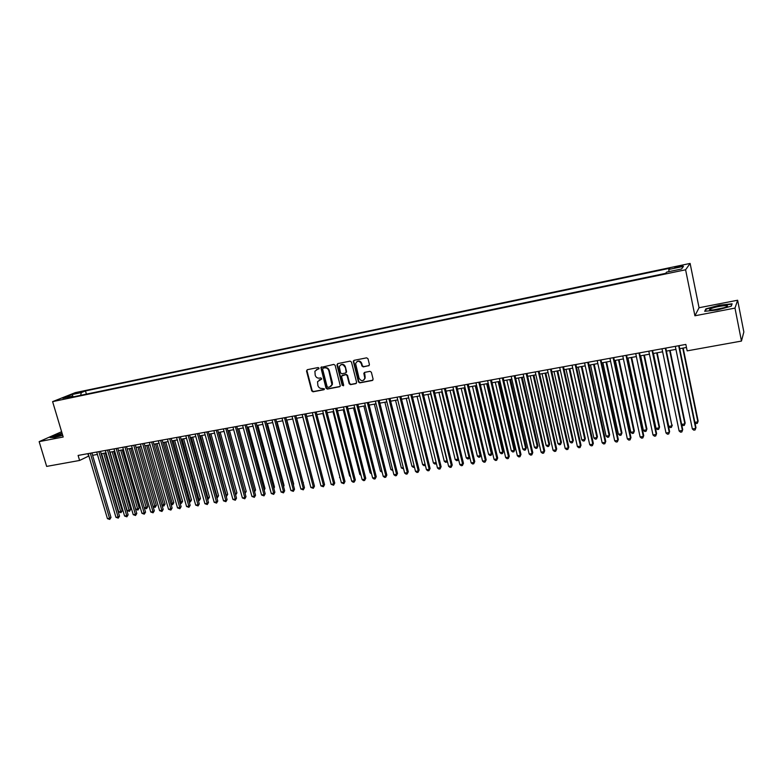 <?xml version="1.0" encoding="UTF-8"?>
<svg xmlns="http://www.w3.org/2000/svg" width="783" height="783" viewBox="0 0 783 783"><rect width="100%" height="100%" fill="white"/><g stroke="black" fill="none" stroke-linecap="round" stroke-linejoin="round"><path stroke-width="1.17" d="M319.072 368.167L318.143 367.53L307.259 369.703L306.525 371.015L311.712 390.893L313.014 391.803L323.898 389.728L324.416 388.818L322.077 388.446C320.032 388.613 318.632 387.644 317.878 385.539L317.526 381.703L321.735 378.972L320.824 377.866L319.415 378.14C317.36 378.316 315.96 377.347 315.206 375.243L314.893 371.279L319.072 368.167M679.204 266.083L674.75 267.365L682.835 265.877L679.204 266.083M368.646 365.837L369.429 364.486L367.99 358.751L366.63 357.831L354.082 360.337L353.29 361.188L358.448 381.957L359.788 382.877L372.326 380.489L373.109 379.148L371.377 372.248L370.026 371.328L364.643 372.375L363.831 373.305L364.819 378.179C363.175 381.468 361.257 381.478 359.054 378.218L355.599 363.586C357.351 360.474 359.26 360.523 361.345 363.733L361.912 365.974L363.263 366.894L369.155 365.563M694.913 315.784L734.983 308.101L741.462 341.065L743.85 331.982L737.635 300.232L699.053 307.739L690.117 263.431L685.595 269.783L694.913 315.784L699.053 307.739M61.612 431.707L39.15 441.632L63.198 437.012L52.608 401.63L685.595 269.783M39.15 441.632L46.657 466.404L79.592 460.463L88.87 455.99M741.462 341.065L687.161 350.862L685.839 344.422L78.104 455.442L79.592 460.463M335.144 365.309L333.812 364.398L320.854 367.462L326.002 388.162L327.323 389.073L339.548 386.743L340.311 385.97L335.144 365.309M337.727 363.615L350.118 361.129L351.459 362.049L356.598 382.31L355.834 383.631L350.52 384.649L349.189 383.729L347.104 375.556L345.763 374.636L341.486 376.094L343.668 385.138L342.21 385.412L336.964 364.947L337.727 363.615M75.765 393.516L82.538 391.627L75.765 393.516M690.117 263.431L75.276 392.635L52.608 401.63M668.985 271.613L668.809 269.45L669.778 268.256L85.474 390.932L81.315 392.596L80.649 395.317M668.809 269.45L683.461 266.377L681.523 269L666.646 272.102L665.628 273.355L67.798 397.999L72.114 396.276L62.797 398.214L72.075 394.534L81.315 392.596M734.983 308.101L737.635 300.232M92.609 455.305L97.415 454.434M101.164 453.758L106.028 452.868M109.786 452.192L114.71 451.292M118.458 450.616L123.45 449.706M127.208 449.021L132.258 448.111M136.017 447.426L141.126 446.496M144.894 445.811L150.072 444.871M153.83 444.186L159.076 443.237M162.844 442.552L168.149 441.592M171.927 440.907L177.301 439.929M181.069 439.243L186.511 438.255M190.289 437.57L195.799 436.571M199.577 435.886L205.156 434.868M208.934 434.183L214.581 433.156M218.369 432.47L224.085 431.433M227.873 430.748L233.667 429.691M237.455 429.006L243.317 427.939M247.105 427.254L253.046 426.177M256.844 425.482L262.853 424.396M266.651 423.701L272.729 422.595M276.526 421.91L282.692 420.794M286.49 420.099L292.734 418.964M296.542 418.279L302.855 417.124M306.662 416.439L313.063 415.274M316.861 414.589L323.35 413.404M327.157 412.719L333.715 411.525M337.522 410.83L344.168 409.626M347.975 408.932L354.709 407.708M358.516 407.023L365.338 405.78M369.145 405.095L376.046 403.832M379.863 403.147L386.851 401.875M390.668 401.18L397.744 399.898M401.552 399.203L408.726 397.901M412.543 397.206L419.805 395.895L436.141 462.528M423.613 395.2L430.973 393.859M434.79 393.174L442.238 391.813M446.046 391.128L453.592 389.758M457.409 389.063L465.053 387.673M468.86 386.978L476.602 385.579M480.419 384.884L488.259 383.455M492.076 382.77L500.014 381.321M503.831 380.636L511.867 379.168M515.684 378.483L523.827 376.995M527.644 376.31L535.895 374.812M539.702 374.117L548.071 372.6M551.878 371.905L560.344 370.369M564.151 369.674L572.735 368.118M576.542 367.423L585.234 365.847M589.041 365.162L597.84 363.557M601.647 362.872L610.564 361.247M614.371 360.562L623.405 358.917M627.203 358.223L636.364 356.568M640.151 355.874L649.43 354.19M653.228 353.505L662.624 351.792M666.421 351.107L675.944 349.375M679.732 348.689L686.466 347.466M87.862 453.66L88.567 456.039M86.404 394.123L85.474 390.932M72.897 396.932L72.114 396.276M73.24 396.864L72.075 394.534M62.023 433.107L50.004 437.521L54.546 437.511L62.689 435.328M732.125 303.804L719.42 305.184L705.845 308.894L704.7 311.301L717.414 309.97L731.273 306.182L732.125 303.804M706.012 309.686L705.845 308.894M318.935 368.852L316.518 369.566M319.131 379.921L321.627 379.178M307.249 369.703L306.985 370.77L312.163 390.629L313.474 391.539L324.299 389.474M321.549 366.845L321.284 367.912L326.442 387.898L327.764 388.808L340.057 386.459M323.115 368.176L322.596 369.096L327.128 386.665L328.048 387.301L329.545 387.017L331.953 384.727L328.84 370.79C328.087 368.666 326.677 367.697 324.612 367.873L323.213 368.118M330.749 386.499L332.393 384.473L332.384 382.564L331.943 382.828M323.565 367.932L325.062 367.628C327.118 367.442 328.527 368.421 329.291 370.545L332.384 382.564M342.191 375.341L346.194 374.382L347.535 375.292L349.609 383.464L350.95 384.384L356.363 383.347M337.679 363.625L337.404 364.702L342.641 385.148L343.551 385.794M344.931 367.051C343.032 363.958 341.163 363.801 339.313 366.591L340.527 372.835L341.858 373.755L345.362 373.07L346.145 372.268L345.362 366.796C344.383 364.516 342.876 363.841 340.82 364.77M345.871 372.796L346.575 372.013L346.125 371.739M345.362 366.796L346.556 371.485M357.156 361.462C359.24 360.503 360.777 361.178 361.766 363.488L362.333 365.72L363.674 366.64L369.057 365.583M363.752 380.186L365.23 377.915L364.731 377.122M364.535 372.405L365.142 376.868M354.014 360.356L353.73 361.443L358.868 381.693L360.209 382.613L372.865 380.186M101.614 453.67L118.742 511.906L120.846 511.573L122.236 510.751L105.274 453.005M122.236 510.751L121.003 512.679L103.718 453.288M121.003 512.679L118.742 511.906M90.299 453.22L109.551 518.317L107.428 518.64L88.166 453.611M91.905 452.926L110.99 517.465L109.551 518.317L109.728 519.432L107.428 518.64M110.99 517.465L109.728 519.432M62.19 433.655L54.761 436.552L62.63 435.123M62.611 435.054L59.606 435.955M50.65 437.521L62.092 433.332M711.111 308.59L709.613 309.52C708.478 310.998 721.388 309.031 725.939 307.014L725.998 306.985C732.496 304.323 717.013 306.016 711.111 308.59M731.831 304.616L730.999 306.251M705.268 311.243L706.286 309.109L719.44 305.507L731.753 304.176M723.639 307.817L713.744 309.862M110.06 452.143L127.179 510.594L129.303 510.262L130.673 509.43L113.731 451.468M130.673 509.43L129.449 511.368L112.184 451.752M129.449 511.368L127.179 510.594M118.576 450.597L135.684 509.273L137.818 508.94L139.178 508.108L122.246 449.922M139.178 508.108L137.955 510.056L120.709 450.205M137.955 510.056L135.684 509.273M144.297 507.932L147.742 506.777L130.82 448.365M147.742 506.777L146.519 508.725L129.303 448.649M146.519 508.725L144.317 507.981M153.096 506.562L156.365 505.426L139.462 446.799M156.365 505.426L155.151 507.384L137.955 447.073M155.151 507.384L153.165 506.787M98.864 451.654L118.106 517.005L115.962 517.338L96.71 452.045M100.459 451.36L119.525 516.154L118.106 517.005L118.272 518.131L115.962 517.338M119.525 516.154L118.272 518.131M107.486 450.078L126.729 515.684L124.566 516.017L105.323 450.47M109.082 449.785L128.128 514.832L126.729 515.684L126.875 516.809L124.566 516.017M128.128 514.832L126.875 516.809M116.187 448.493L135.4 514.353L133.227 514.685L114.005 448.884M117.763 448.199L136.8 513.501L135.4 514.353L135.547 515.488L133.227 514.685M136.8 513.501L135.547 515.488M124.937 446.887L144.15 513.012L141.958 513.345L122.745 447.289M126.503 446.604L145.53 512.16L144.15 513.012L144.278 514.147L141.958 513.345M145.53 512.16L144.278 514.147M161.954 505.182L165.056 504.076L148.163 445.224M165.056 504.076L163.843 506.043L146.675 445.488M163.843 506.043L162.071 505.583M133.766 445.282L152.959 511.661L150.747 512.004L131.554 445.684M135.312 444.998L154.32 510.81L152.959 511.661L153.077 512.806L150.747 512.004M154.32 510.81L153.077 512.806M170.89 503.792L173.806 502.715L156.933 443.628M173.806 502.715L172.603 504.683L155.455 443.892M172.603 504.683L171.056 504.379M142.653 443.658L161.827 510.301L159.605 510.643L140.431 444.059M144.189 443.374L163.187 509.439L161.827 510.301L161.944 511.456L159.605 510.643M163.187 509.439L161.944 511.456M179.884 502.392L182.625 501.345L165.771 442.023M182.625 501.345L181.421 503.312L164.293 442.287M181.421 503.312L180.1 503.166M151.608 442.013L170.772 508.93L168.531 509.273L149.367 442.424M153.135 441.739L172.113 508.069L170.772 508.93L170.88 510.085L168.531 509.273M172.113 508.069L170.88 510.085M188.948 500.983L191.512 499.955L174.668 440.408M191.512 499.955L190.308 501.942L173.209 440.672M190.308 501.942L189.212 501.942M160.632 440.369L179.777 507.55L177.516 507.893L158.372 440.78M162.14 440.095L181.108 506.689L179.777 507.55L179.875 508.715L177.516 507.893M181.108 506.689L179.875 508.715M198.07 499.564L200.458 498.565L183.633 438.783M200.458 498.565L199.264 500.552L182.185 439.038M199.264 500.552L198.393 500.689M169.735 438.705L188.85 506.161L186.579 506.503L167.454 439.126M171.223 438.431L190.161 505.299L188.85 506.161L188.938 507.325L186.579 506.503M190.161 505.299L188.938 507.325M207.27 498.135L209.472 497.156L192.657 437.139M209.472 497.156L208.278 499.153L191.238 437.394M208.278 499.153L207.593 499.26M178.896 437.031L198.001 504.751L195.701 505.104L176.596 437.452M180.374 436.767L199.293 503.9L198.001 504.751L198.07 505.926L195.701 505.104M199.293 503.9L198.07 505.926M216.539 496.696L218.555 495.747L201.76 435.485M218.555 495.747L217.361 497.743L200.35 435.74M217.361 497.743L216.862 497.822M188.126 435.348L207.211 503.342L204.901 503.694L185.816 435.769M189.594 435.084L208.493 502.48L207.211 503.342L207.28 504.526L204.901 503.694M208.493 502.48L207.28 504.526M225.886 495.248L227.696 494.318L210.93 433.821M227.696 494.318L226.522 496.324L209.531 434.076M197.433 433.645L216.49 501.923L214.17 502.275L195.094 434.076M198.882 433.381L217.762 501.061L216.49 501.923L216.548 503.107L214.17 502.275M217.762 501.061L216.548 503.107M235.292 493.779L236.916 492.889L220.16 432.147M236.916 492.889L235.742 494.895L218.78 432.392M206.81 431.932L225.847 500.484L223.507 500.846L204.461 432.363M208.239 431.668L227.099 499.623L225.847 500.484L225.896 501.678L223.507 500.846M227.099 499.623L225.896 501.678M244.776 492.301L246.205 491.44L229.468 430.454M245.03 493.212L228.107 430.699M246.205 491.44L245.089 493.417M216.255 430.21L235.272 499.035L232.913 499.397L213.886 430.64M217.674 429.945L236.515 498.184L235.272 499.035L235.311 500.239L232.913 499.397M236.515 498.184L235.311 500.239M254.338 490.824L255.561 489.982L238.854 428.751M254.387 490.99L237.503 428.996M255.561 489.982L254.622 491.841M225.778 428.467L244.776 497.577L242.387 497.949L223.39 428.908M227.178 428.213L245.989 496.725L244.776 497.577L244.795 498.791L242.387 497.949M245.989 496.725L244.795 498.791M263.949 489.258L264.987 488.514L248.299 427.038M264.987 488.514L264.223 490.256M235.38 426.715L254.348 496.109L251.95 496.481L232.972 427.156M236.76 426.461L255.552 495.257L254.348 496.109L254.358 497.322L251.95 496.481M255.552 495.257L254.358 497.322M273.629 487.652L274.49 487.036L257.822 425.306M274.49 487.036L273.874 488.533M245.05 424.944L263.988 494.631L261.571 495.003L242.622 425.394M246.42 424.699L265.183 493.779L263.988 494.631L263.998 495.854L261.571 495.003M265.183 493.779L263.998 495.854M283.387 486.037L284.063 485.548L267.414 423.564M284.063 485.548L283.573 486.732M254.798 423.172L273.717 493.143L271.28 493.515L252.351 423.613M256.149 422.918L274.882 492.282L273.717 493.143L273.707 494.367L271.28 493.515M274.882 492.282L273.707 494.367M293.224 484.403L293.703 484.041L277.084 421.812M293.703 484.041L293.361 484.902M264.625 421.371L283.515 491.636L281.058 492.018L262.158 421.822M265.956 421.127L284.669 490.784L283.515 491.636L283.495 492.869L281.058 492.018M284.669 490.784L283.495 492.869M303.129 482.749L286.832 420.04M303.422 482.524L303.217 483.052M274.53 419.561L293.39 490.129L290.914 490.51L272.044 420.021M275.841 419.326L294.525 489.267L293.39 490.129L293.351 491.362L290.914 490.51M294.525 489.267L293.351 491.362M313.122 481.085L296.659 418.249M284.503 417.74L303.344 488.602L300.848 488.984L282.007 418.2M285.805 417.505L304.46 487.74L303.344 488.602L303.295 489.845L300.848 488.984M304.46 487.74L303.295 489.845M302.835 417.133L319.581 480.703M294.574 415.9L313.376 487.065L310.861 487.447L292.049 416.36M295.847 415.665L314.472 486.204L313.376 487.065L313.317 488.308L310.861 487.447M314.472 486.204L313.317 488.308M312.809 415.323L329.751 479.098M304.714 414.05L323.487 485.509L320.952 485.9L302.169 414.51M305.977 413.816L324.563 484.648L323.487 485.509L323.418 486.772L320.952 485.9M324.563 484.648L323.418 486.772M322.86 413.493L340.008 477.503M340.135 478.012L339.528 477.571M314.942 412.181L333.675 483.943L331.121 484.344L312.378 412.651M316.175 411.956L334.742 483.091L333.675 483.943L333.597 485.215L331.121 484.344M334.742 483.091L333.597 485.215M333 411.652L349.629 476.005L350.344 475.888M350.539 476.661L349.629 476.005M343.208 409.803L359.808 474.42L360.767 474.273M361.032 475.301L359.808 474.42M353.505 407.933L370.075 472.824L371.269 472.638M371.573 473.842L370.075 472.824M325.248 410.302L343.952 482.377L341.378 482.768L322.665 410.772M326.472 410.077L344.99 481.516L343.952 482.377L343.854 483.64L341.378 482.768M344.99 481.516L343.854 483.64M335.633 408.403L354.308 480.782L351.714 481.183L333.029 408.873M336.837 408.178L355.325 479.93L354.308 480.782L354.2 482.064L353.162 482.22L351.714 481.183M355.325 479.93L354.2 482.064M346.115 406.485L364.751 479.186L362.128 479.587L343.483 406.964M347.3 406.269L365.749 478.325L364.624 480.468L363.576 480.625L362.128 479.587M365.749 478.325L364.624 480.468M363.889 406.044L380.421 471.219L381.859 470.994M382.173 472.198L380.421 471.219M356.676 404.557L375.272 477.571L372.63 477.973L354.024 405.036M357.841 404.341L376.251 476.71L375.135 478.863L374.088 479.02L372.63 477.973M376.251 476.71L375.135 478.863M374.352 404.145L390.844 469.594L392.537 469.33M392.851 470.544L390.844 469.594M367.325 402.609L385.882 475.947L383.22 476.348L364.653 403.098M368.47 402.403L386.841 475.085L385.735 477.239L384.668 477.405L383.22 476.348M386.841 475.085L385.735 477.239M384.893 402.227L401.356 467.96L403.304 467.657M403.607 468.87L401.356 467.96M378.062 400.651L396.58 474.302L393.898 474.713L375.37 401.141M379.178 400.446L397.519 473.441L396.423 475.604L395.346 475.77L393.898 474.713M397.519 473.441L396.423 475.604M395.532 400.299L411.956 466.316L414.158 465.973M414.461 467.177L413.375 467.363L411.956 466.316M388.887 398.674L407.366 472.648L404.664 473.059L386.176 399.164M389.983 398.469L408.286 471.787L407.189 473.96L406.113 474.126L404.664 473.059M408.286 471.787L407.189 473.96M406.25 398.351L422.634 464.652L425.11 464.27M425.365 465.317L424.053 465.709L422.634 464.652M425.238 464.799L425.13 465.542M399.81 396.678L418.239 470.984L415.509 471.395L397.069 397.177M400.876 396.482L419.14 470.123L418.053 472.306L416.957 472.472L415.509 471.395M419.14 470.123L418.053 472.306M417.055 396.394L433.41 462.978L436.111 462.557L435.906 463.869L434.829 464.035L433.41 462.978M436.327 463.321L435.906 463.869M410.811 394.671L429.201 469.301L426.451 469.722L408.051 395.17M411.868 394.475L430.082 468.44L429.006 470.632L427.9 470.798L426.451 469.722M430.082 468.44L429.006 470.632M427.949 394.407L444.264 461.285L446.995 460.864L430.689 393.918M447.357 461.197L445.684 462.352L444.264 461.285M446.77 462.185L447.22 460.629M421.91 392.635L440.261 467.608L437.482 468.028L419.13 393.144M422.947 392.449L441.113 466.746L440.046 468.939L438.93 469.105L437.482 468.028M441.113 466.746L440.046 468.939M438.94 392.42L455.207 459.582L457.957 459.161L441.7 391.911M458.486 459.044L457.722 460.482L456.626 460.658L455.207 459.582M457.722 460.482L458.398 458.701M433.107 390.59L451.409 465.895L448.61 466.325L430.298 391.109M434.115 390.414L452.241 465.033L451.174 467.236L450.059 467.412L448.61 466.325M452.241 465.033L451.174 467.236M450.019 390.404L466.247 457.869L469.017 457.438L452.799 389.895M469.702 456.861L468.772 458.779L467.657 458.946L466.247 457.869M468.772 458.779L469.673 456.753M444.401 388.534L462.645 464.172L459.827 464.603L441.563 389.053M445.38 388.348L463.458 463.311L462.401 465.523L461.275 465.689L459.827 464.603M463.458 463.311L462.401 465.523M461.187 388.378L477.366 456.137L480.165 455.706L480.919 454.884L464.916 387.702M480.919 454.884L479.901 457.047L480.165 455.706L463.996 387.869M479.901 457.047L478.785 457.223L477.366 456.137M455.784 386.45L473.979 462.43L471.141 462.87L452.926 386.978M456.743 386.273L474.772 461.579L473.725 463.79L472.58 463.967L471.141 462.87M474.772 461.579L473.725 463.79M472.452 386.332L488.592 454.394L491.411 453.954L492.145 453.132L476.181 385.657M492.145 453.132L491.127 455.305L491.411 453.954L475.281 385.813M491.127 455.305L490.001 455.481L488.592 454.394M467.265 384.355L485.411 460.678L482.543 461.118L464.388 384.884M468.205 384.179L486.174 459.827L485.137 462.048L483.992 462.224L482.543 461.118M486.174 459.827L485.137 462.048M483.806 384.267L499.897 452.633L502.745 452.192L503.449 451.37L487.535 383.592M503.449 451.37L502.451 453.553L502.745 452.192L486.664 383.748M502.451 453.553L501.316 453.729L499.897 452.633M478.844 382.241L496.941 458.907L494.053 459.357L475.937 382.77M479.754 382.075L497.675 458.055L496.647 460.287L495.492 460.463L494.053 459.357M497.675 458.055L496.647 460.287M495.267 382.192L511.309 450.861L514.177 450.421L514.862 449.599L498.996 381.507M514.862 449.599L513.863 451.781L514.177 450.421L498.145 381.664M513.863 451.781L512.718 451.957L511.309 450.861M490.53 380.107L508.568 457.125L505.652 457.575L487.594 380.636M491.411 379.941L509.283 456.274L508.265 458.515L507.09 458.691L505.652 457.575M509.283 456.274L508.265 458.515M506.816 380.088L522.809 449.08L525.696 448.63L526.362 447.807L510.545 379.412M526.362 447.807L525.373 450L525.696 448.63L509.713 379.559M525.373 450L524.219 450.176L522.809 449.08M502.314 377.954L520.294 455.324L517.357 455.784L499.358 378.492M503.166 377.798L520.979 454.473L519.971 456.724L518.796 456.9L517.357 455.784M520.979 454.473L519.971 456.724M518.463 377.974L534.407 447.269L537.324 446.819L537.96 445.997L522.192 377.298M537.96 445.997L536.981 448.199L537.324 446.819L521.39 377.445M536.981 448.199L535.817 448.385L534.407 447.269M514.196 375.781L532.117 453.514L529.151 453.974L511.211 376.329M515.028 375.625L532.783 452.662L531.784 454.913L530.6 455.099L529.151 453.974M532.783 452.662L531.784 454.913M530.218 375.84L546.103 445.449L549.049 444.998L549.656 444.176L533.937 375.165M549.656 444.176L548.687 446.388L549.049 444.998L533.164 375.302M548.687 446.388L547.513 446.564L546.103 445.449M526.186 373.589L544.048 451.683L541.063 452.143L523.171 374.137M526.988 373.442L544.684 450.832L543.696 453.093L542.502 453.279L541.063 452.143M544.684 450.832L543.696 453.093M542.061 373.687L557.897 443.618L560.863 443.158L561.45 442.336L545.79 373.011M561.45 442.336L560.491 444.558L560.863 443.158L545.046 373.148M560.491 444.558L559.307 444.744L557.897 443.618M538.273 371.387L556.087 449.843L553.062 450.303L535.239 371.935M539.056 371.24L556.693 448.992L555.705 451.262L554.501 451.439L553.062 450.303M556.693 448.992L555.705 451.262M554.012 371.514L569.799 441.769L572.794 441.309L573.352 440.486L557.741 370.839M573.352 440.486L572.402 442.708L572.794 441.309L557.016 370.976M572.402 442.708L571.208 442.894L569.799 441.769M550.478 369.155L568.223 447.984L565.179 448.444L547.415 369.713M551.222 369.018L568.801 447.132L567.832 449.403L566.608 449.589L565.179 448.444M568.801 447.132L567.832 449.403M566.07 369.331L581.798 439.899L584.813 439.439L585.341 438.617L569.799 368.656M585.341 438.617L584.412 440.849L584.813 439.439L569.104 368.783M584.412 440.849L583.198 441.035L581.798 439.899M562.781 366.904L580.467 446.104L577.394 446.574L559.698 367.472M563.506 366.777L581.015 445.253L580.056 447.533L578.833 447.719L577.394 446.574M581.015 445.253L580.056 447.533M578.236 367.119L593.905 438.02L596.94 437.55L597.449 436.738L581.955 366.444M597.449 436.738L596.519 438.969L596.94 437.55L581.289 366.561M596.519 438.969L595.305 439.165L593.905 438.02M575.202 364.633L592.819 444.206L589.716 444.685L572.089 365.201M575.896 364.506L593.338 443.364L592.388 445.654L591.155 445.84L589.716 444.685M593.338 443.364L592.388 445.654M590.499 364.898L606.111 436.121L609.174 435.642L609.654 434.829L594.219 364.222M609.654 434.829L608.734 437.08L609.174 435.642L593.583 364.33M608.734 437.08L607.51 437.266L606.111 436.121M587.73 362.343L605.279 442.297L602.147 442.777L584.588 362.921M588.395 362.226L605.768 441.455L604.828 443.746L603.585 443.941L602.147 442.777M605.768 441.455L604.828 443.746M602.871 362.646L618.423 434.213L621.516 433.723L621.966 432.921L606.59 361.971M621.966 432.921L621.056 435.172L621.516 433.723L605.983 362.079M621.056 435.172L619.823 435.358L618.423 434.213M600.375 360.043L617.846 440.369L614.694 440.849L597.204 360.62M601.001 359.926L618.316 439.527L617.386 441.827L616.123 442.023L614.694 440.849M618.316 439.527L617.386 441.827M615.36 360.376L630.844 432.275L633.966 431.795L634.387 430.983L619.069 359.7M634.387 430.983L633.486 433.244L633.966 431.795L618.492 359.808M633.486 433.244L632.233 433.439L630.844 432.275M613.128 357.704L630.53 438.421L627.349 438.911L609.928 358.291M613.725 357.596L630.971 437.58L630.051 439.889L628.778 440.085L627.349 438.911M630.971 437.58L630.051 439.889M627.946 358.095L643.372 430.327L646.523 429.838L646.915 429.035L631.666 357.42M646.915 429.035L646.024 431.296L646.523 429.838L631.118 357.518M646.024 431.296L644.761 431.492L643.372 430.327M625.999 355.355L643.323 436.464L640.112 436.953L622.769 355.942M626.566 355.257L643.734 435.622L642.823 437.942L641.541 438.137L640.112 436.953M643.734 435.622L642.823 437.942M640.66 355.785L656.007 428.36L659.188 427.87L659.55 427.058L644.37 355.11M659.55 427.058L658.669 429.338L659.188 427.87L643.851 355.208M658.669 429.338L657.407 429.534L656.007 428.36M638.987 352.986L656.242 434.477L653.002 434.976L635.727 353.583M639.525 352.888L656.614 433.635L655.714 435.974L654.422 436.17L653.002 434.976M656.614 433.635L655.714 435.974M653.472 353.456L668.76 426.383L671.971 425.883L657.182 352.781M672.294 425.081L671.432 427.361L671.971 425.883L656.702 352.869M671.432 427.361L670.15 427.557L668.76 426.383M652.092 350.588L669.269 432.48L666 432.989L648.804 351.195M652.601 350.5L669.612 431.648L668.721 433.978L667.419 434.183L666 432.989M669.612 431.648L668.721 433.978M669.661 350.52L684.861 423.877L684.303 425.365L683.011 425.56L681.631 424.386L684.861 423.877L685.154 423.074L670.111 350.432M665.315 348.171L682.414 430.464L679.115 430.973L661.997 348.778M665.795 348.092L682.727 429.632L681.846 431.971L680.535 432.177L679.115 430.973M694.873 422.321L697.868 421.861L698.133 421.048L683.168 348.063M694.942 422.654L695.989 423.554L697.291 423.349L697.868 421.861L682.737 348.141M678.665 345.734L695.676 428.428L692.348 428.947L675.318 346.35M679.106 345.655L695.96 427.596L695.098 429.955L693.767 430.151L692.348 428.947M79.641 392.635L79.465 392.048M55.466 436.708L54.761 436.552M711.209 310.029L709.613 309.52"/></g></svg>
